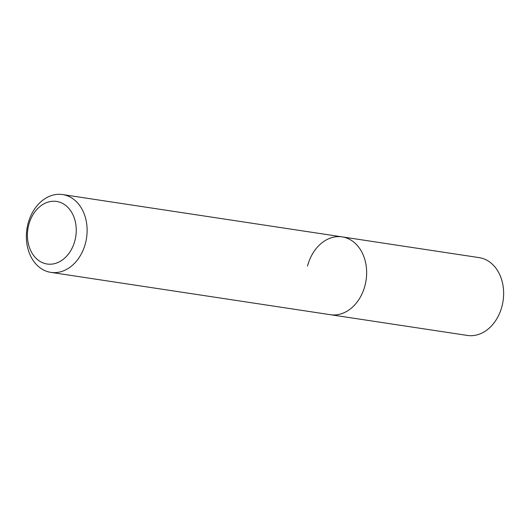 <?xml version="1.0" encoding="UTF-8"?>
<svg xmlns="http://www.w3.org/2000/svg" width="530" height="530" viewBox="0 0 530 530"><rect width="100%" height="100%" fill="white"/><g stroke="black" fill="none" stroke-linecap="round" stroke-linejoin="round"><path stroke-width="0.79" d="M74.935 240.567A31.634 24.234 98.6 0 1 43.897 263.224A31.634 24.234 98.6 0 1 28.746 224.886A31.634 24.234 98.6 0 1 59.784 202.228A31.634 24.234 98.6 0 1 74.935 240.567M85.476 243.217A39.352 30.144 98.6 0 1 50.854 272.374A39.352 30.144 98.6 0 1 28.011 223.72A39.352 30.144 98.6 0 1 62.633 194.563A39.352 30.144 98.6 0 1 85.476 243.217M307.532 266.04A39.352 30.144 98.6 0 1 342.155 236.883A39.352 30.144 98.6 0 1 364.991 285.544A39.352 30.144 98.6 0 1 330.375 314.701L467.367 335.437A39.352 30.144 98.6 0 0 501.99 306.28A39.352 30.144 98.6 0 0 479.147 257.626L342.155 236.883A39.352 30.144 98.6 0 1 364.991 285.544A39.352 30.144 98.6 0 1 330.375 314.701L50.854 272.374M62.633 194.563L342.155 236.883"/></g></svg>
